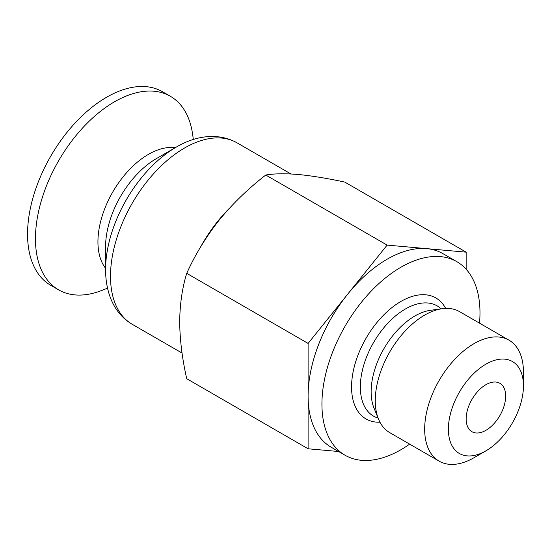 <?xml version="1.0" encoding="UTF-8"?>
<svg xmlns="http://www.w3.org/2000/svg" width="551" height="551" viewBox="0 0 551 551"><rect width="100%" height="100%" fill="white"/><g stroke="black" fill="none" stroke-linecap="round" stroke-linejoin="round"><path stroke-width="0.83" d="M485.913 430.317A27.943 16.131 -60 0 1 471.938 431.702A27.943 16.131 -60 0 1 471.938 399.441A27.943 16.131 -60 0 1 499.881 383.31A27.943 16.131 -60 0 1 504.165 405.701A27.943 16.131 -60 0 1 485.913 430.317M409.655 444.134A111.763 64.529 -60 0 1 400.956 449.712A111.763 64.529 -60 0 1 345.078 455.25L331.247 447.26A111.763 64.529 -60 0 1 308.099 396.1L308.099 448.783L186.734 378.716C182.243 358.983 179.895 340.063 179.681 321.956C179.881 304.104 182.236 287.897 186.734 273.344C195.13 254.693 205.95 236.951 219.195 220.118C232.825 203.526 248.349 188.497 265.768 175.032C274.164 173.586 284.977 173.407 298.222 174.488C311.852 175.803 327.377 178.345 344.795 182.092L466.153 252.165L426.639 248.632A111.763 64.529 -60 0 1 443.011 253.687L456.834 261.67A111.763 64.529 -60 0 1 479.508 323.148M308.099 448.783L338.603 451.51M347.612 294.262L308.099 343.418L308.099 396.1A111.763 64.529 -60 0 1 347.612 294.262A111.763 64.529 -60 0 1 426.639 248.632L387.126 245.105L347.612 294.262M466.153 269.246L466.153 252.165M107.541 288.152L102.658 290.115A111.763 64.529 -60 0 1 58.599 289.854L50.699 285.287A111.763 64.529 -60 0 1 50.699 156.236A111.763 64.529 -60 0 1 162.455 91.714L170.362 96.273A111.763 64.529 -60 0 1 192.616 134.292L193.36 139.506M58.599 289.854A111.763 64.529 -60 0 1 58.599 160.802A111.763 64.529 -60 0 1 170.362 96.273M345.078 455.25A111.763 64.529 -60 0 1 345.078 326.199A111.763 64.529 -60 0 1 456.834 261.67M379.956 422.204A69.853 40.326 -60 0 1 366.029 338.293A69.853 40.326 -60 0 1 445.663 308.402M474.06 457.695L485.913 450.849A53.089 30.649 -60 0 1 485.913 450.856L474.06 457.695A69.853 40.326 -60 0 1 439.133 461.153L389.743 432.638A69.853 40.326 -60 0 1 378.523 419.139A69.853 40.326 -60 0 1 389.736 351.979A69.853 40.326 -60 0 1 442.288 308.691A69.853 40.326 -60 0 1 459.589 311.652L508.986 340.167A69.853 40.326 -60 0 1 523.45 372.145L523.45 385.831A53.089 30.649 -60 0 1 485.913 450.849A53.089 30.649 -60 0 1 448.376 429.181A53.089 30.649 -60 0 1 485.913 364.163A53.089 30.649 -60 0 1 523.45 385.831M439.133 461.153A69.853 40.326 -60 0 1 439.133 380.5A69.853 40.326 -60 0 1 508.986 340.167M186.734 273.344L308.099 343.418M265.768 175.032L387.126 245.105M105.592 268.296A71.444 41.249 -60 0 1 112.735 192.058A71.444 41.249 -60 0 1 175.19 147.744M105.592 246.669A71.94 41.532 -60 0 1 156.456 158.564L176.203 147.158A99.869 57.655 -60 0 0 105.592 269.473L105.592 246.669M182.057 353.06L132.199 324.277A104.78 60.493 -60 0 1 132.199 203.291A104.78 60.493 -60 0 1 236.978 142.799C216.908 131.641 193.78 136.627 176.203 147.158M200.392 247.316A104.78 60.493 -60 0 1 229.078 208.622M378.089 418.078A63.641 36.745 -60 0 1 373.523 342.619A63.641 36.745 -60 0 1 441.158 308.849M378.523 419.139L374.019 408.119A61.87 35.719 -60 0 1 383.951 348.638A61.87 35.719 -60 0 1 430.496 310.303L442.288 308.691M132.199 324.277C122.687 318.65 115.655 310.399 111.109 299.517C107.411 290.522 105.572 280.507 105.592 269.473M290.983 173.978L236.978 142.799"/></g></svg>

